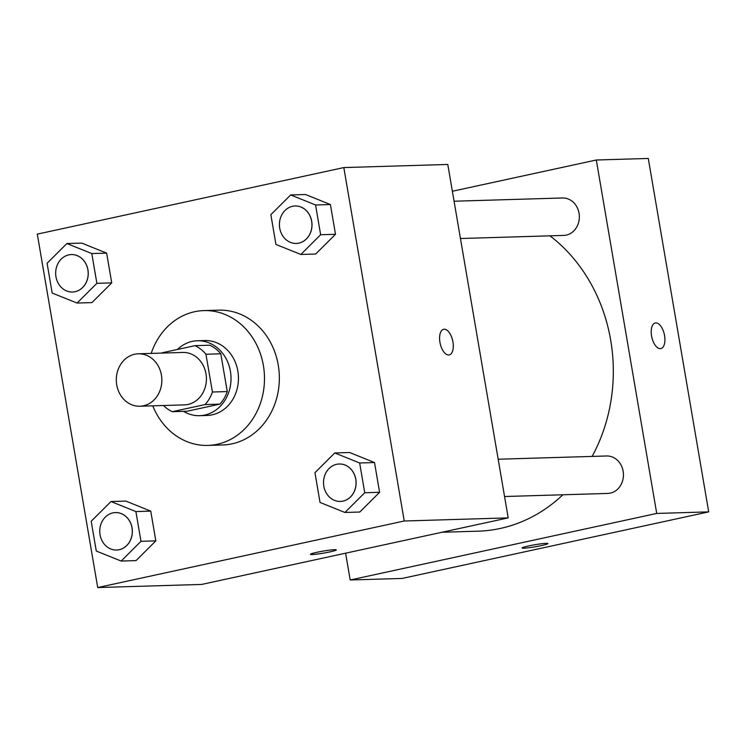 <?xml version="1.0" encoding="UTF-8"?>
<svg xmlns="http://www.w3.org/2000/svg" width="746" height="746" viewBox="0 0 746 746"><rect width="100%" height="100%" fill="white"/><g stroke="black" fill="none" stroke-linecap="round" stroke-linejoin="round"><path stroke-width="1.12" d="M134.681 354.238A26.231 22.781 88.3 0 1 138.299 353.79A26.231 22.781 88.3 0 1 161.854 379.322A26.231 22.781 88.3 0 1 139.866 406.225A26.231 22.781 88.3 0 1 116.451 382.782A26.231 22.781 88.3 0 1 134.681 354.238M138.299 353.79L182.854 352.457A26.231 22.781 88.3 0 1 206.409 377.989A26.231 22.781 88.3 0 1 184.421 404.882L139.866 406.225M172.289 411.68L205.057 404.565A35.612 30.922 88.3 0 0 212.414 392.014L227.26 391.566A35.612 30.922 88.3 0 1 219.911 404.118L187.143 411.233L172.289 411.68A35.612 30.922 88.3 0 1 163.514 405.516M212.414 392.014L205.952 354.238A35.612 30.922 88.3 0 0 194.986 345.659L162.218 352.774A35.612 30.922 88.3 0 0 161.947 353.082M227.26 391.566L220.807 353.79L205.952 354.238M220.807 353.79A35.612 30.922 88.3 0 0 209.84 345.221L194.986 345.659M183.525 411.344A37.468 32.535 -91.7 0 0 199.611 415.681A37.468 32.535 -91.7 0 0 230.421 371.294A37.468 32.535 -91.7 0 0 197.373 340.773A37.468 32.535 -91.7 0 0 177.417 349.473M197.373 340.773L204.796 340.558A37.468 32.535 88.3 0 1 237.843 371.07A37.468 32.535 88.3 0 1 207.034 415.457L199.611 415.681M219.911 404.118L205.057 404.565M151.196 353.408A67.438 58.57 88.3 0 1 194.585 311.735A67.438 58.57 88.3 0 1 203.9 310.597A67.438 58.57 88.3 0 1 264.457 376.254A67.438 58.57 88.3 0 1 207.938 445.418A67.438 58.57 88.3 0 1 152.762 405.833M203.9 310.597L218.746 310.15A67.438 58.57 88.3 0 1 279.312 375.807A67.438 58.57 88.3 0 1 222.784 444.97L207.938 445.418M344.932 512.474L359.786 512.026L379.593 492.295L374.511 462.539L349.613 452.514L334.758 452.953L314.952 472.684L320.043 502.45L344.932 512.474L364.738 492.742L359.656 462.986L334.758 452.953M121.169 561.057L136.024 560.61L155.83 540.878L150.748 511.122L125.85 501.098L110.995 501.536L91.189 521.268L96.281 551.033L121.169 561.057L140.975 541.326L135.893 511.57L110.995 501.536M97.717 587.55L404.239 520.997L343.822 167.57L37.3 234.123L97.717 587.55L201.672 584.435L508.203 517.883L404.239 520.997M300.834 254.47L315.689 254.022L335.495 234.291L330.403 204.535L305.515 194.51L290.66 194.948L270.854 214.68L275.936 244.446L300.834 254.47L320.64 234.738L315.558 204.982L290.66 194.948M77.071 303.053L91.926 302.606L111.732 282.874L106.641 253.118L81.752 243.093L66.898 243.541L47.091 263.273L52.173 293.029L77.071 303.053L96.877 283.321L91.795 253.565L66.898 243.541M508.203 517.883L447.786 164.456L343.822 167.57M443.646 329.303A13.111 6.416 -102.3 0 1 444.224 329.228A13.111 6.416 -102.3 0 1 452.831 341.332A13.111 6.416 -102.3 0 1 449.223 354.928A13.111 6.416 -102.3 0 1 440.168 343.477A13.111 6.416 -102.3 0 1 443.656 329.303A13.111 6.416 -102.3 0 1 444.234 329.228A13.111 6.416 -102.3 0 1 452.813 341.332A13.111 6.416 -102.3 0 1 449.213 354.928M316.882 552.301A13.111 1.035 -9.7 0 1 336.306 549.895A13.111 1.035 -9.7 0 1 323.559 553.131A13.111 1.035 -9.7 0 1 310.457 554.315A13.111 1.035 -9.7 0 1 316.882 552.301M336.306 549.886A13.111 1.035 -9.7 0 1 323.55 553.112A13.111 1.035 -9.7 0 1 310.457 554.306M549.961 235.839A161.257 140.052 88.3 0 1 592.138 456.412M562.876 494.775A161.257 140.052 88.3 0 1 478.074 531.18L441.968 532.262M498.179 459.228L606.619 455.983A18.734 16.272 88.3 0 1 623.442 474.223A18.734 16.272 88.3 0 1 607.738 493.432L504.548 496.519M454.072 201.224L562.521 197.979A18.734 16.272 88.3 0 1 579.344 216.219A18.734 16.272 88.3 0 1 563.64 235.428L460.45 238.515M708.7 511.877L402.178 578.43L350.191 579.987L345.612 553.187L350.191 579.987L656.722 513.435L596.306 160.008L452.365 191.256L596.306 160.008L648.283 158.45L708.7 511.877L656.722 513.435L596.306 160.008M71.42 254.572L71.364 254.572A18.734 16.272 88.3 0 1 71.42 254.572A18.734 16.272 88.3 0 1 88.242 272.812A18.734 16.272 88.3 0 1 72.548 292.022A18.734 16.272 88.3 0 1 72.511 292.022A18.734 16.272 88.3 0 1 55.764 275.283A18.734 16.272 88.3 0 1 68.781 254.89A18.734 16.272 88.3 0 1 71.364 254.572A18.734 16.272 88.3 0 1 88.187 272.812A18.734 16.272 88.3 0 1 72.483 292.022L72.548 292.022M91.926 302.606L111.732 282.874L96.877 283.321M111.732 282.874L106.641 253.118L91.795 253.565M106.641 253.118L81.752 243.093M115.499 512.577A18.734 16.272 88.3 0 1 115.527 512.577A18.734 16.272 88.3 0 1 132.35 530.807A18.734 16.272 88.3 0 1 116.646 550.026A18.734 16.272 88.3 0 1 116.618 550.026A18.734 16.272 88.3 0 1 99.861 533.287A18.734 16.272 88.3 0 1 112.879 512.894A18.734 16.272 88.3 0 1 115.462 512.577A18.734 16.272 88.3 0 1 132.284 530.816A18.734 16.272 88.3 0 1 116.59 550.026L116.646 550.026M136.024 560.61L155.83 540.878L140.975 541.326M155.83 540.878L150.748 511.122L135.893 511.57M150.748 511.122L125.85 501.098M295.183 205.989L295.127 205.989A18.734 16.272 88.3 0 1 295.183 205.989A18.734 16.272 88.3 0 1 312.005 224.22A18.734 16.272 88.3 0 1 296.311 243.438A18.734 16.272 88.3 0 1 296.274 243.438A18.734 16.272 88.3 0 1 279.526 226.7A18.734 16.272 88.3 0 1 292.544 206.306A18.734 16.272 88.3 0 1 295.127 205.989A18.734 16.272 88.3 0 1 311.949 224.229A18.734 16.272 88.3 0 1 296.246 243.438L296.311 243.438M315.689 254.022L335.495 234.291L320.64 234.738M335.495 234.291L330.403 204.535L315.558 204.982M330.403 204.535L305.515 194.51M339.29 463.993L339.225 463.993A18.734 16.272 88.3 0 1 339.29 463.993A18.734 16.272 88.3 0 1 356.112 482.224A18.734 16.272 88.3 0 1 340.409 501.443A18.734 16.272 88.3 0 1 340.381 501.443A18.734 16.272 88.3 0 1 323.624 484.695A18.734 16.272 88.3 0 1 336.642 464.31A18.734 16.272 88.3 0 1 339.225 463.993A18.734 16.272 88.3 0 1 356.047 482.233A18.734 16.272 88.3 0 1 340.353 501.443L340.409 501.443M359.786 512.026L379.593 492.295L364.738 492.742M379.593 492.295L374.511 462.539L359.656 462.986M374.511 462.539L349.613 452.514M522.088 547.974A13.111 1.035 170.3 0 0 523.832 548.179A13.111 1.035 -9.7 0 1 522.088 547.974A13.111 1.035 -9.7 0 1 534.835 544.748A13.111 1.035 -9.7 0 1 547.937 543.554A13.111 1.035 -9.7 0 1 538.463 546.193A13.111 1.035 -9.7 0 1 523.841 548.189A13.111 1.035 170.3 0 0 538.425 546.193A13.111 1.035 170.3 0 0 547.937 543.554M350.191 579.987L656.722 513.435M660.844 348.587A13.111 6.416 77.7 0 0 664.555 335.579A13.111 6.416 -102.3 0 1 660.853 348.587A13.111 6.416 -102.3 0 1 651.799 337.136A13.111 6.416 -102.3 0 1 655.286 322.962A13.111 6.416 -102.3 0 1 664.565 335.579A13.111 6.416 77.7 0 0 655.286 322.962"/></g></svg>
